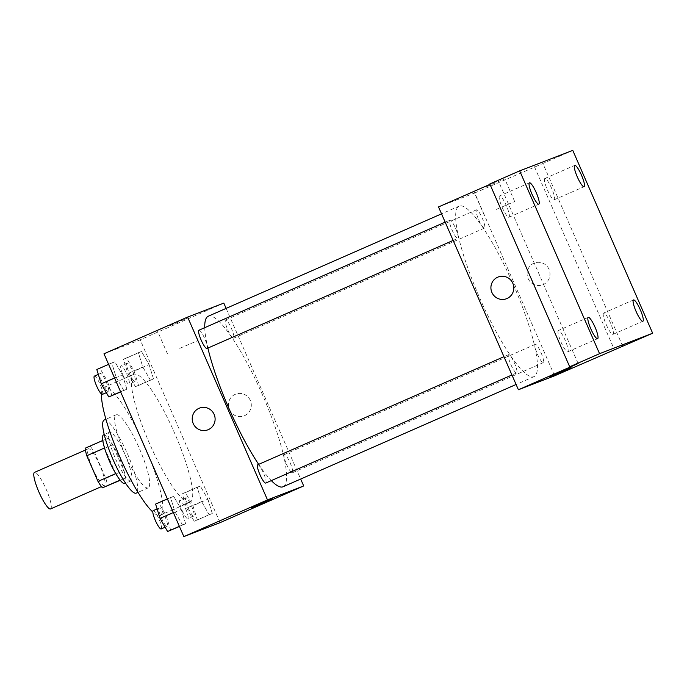 <?xml version="1.0" encoding="UTF-8"?>
<svg xmlns="http://www.w3.org/2000/svg" width="687" height="687" viewBox="0 0 687 687"><rect width="100%" height="100%" fill="white"/><g stroke="black" fill="none" stroke-linecap="round" stroke-linejoin="round"><path stroke-width="0.52" stroke-dasharray="3.44 2.58" d="M50.563 508.93A19.949 3.873 66.3 0 0 46.089 489.101A19.949 3.873 66.3 0 0 34.522 472.39M92.685 468.457A19.949 3.873 66.3 0 0 104.33 485.331A19.949 3.873 66.3 0 0 99.855 465.503A19.949 3.873 66.3 0 0 88.288 448.791A19.949 3.873 66.3 0 0 92.685 468.457M85.119 448.233L90.195 446.275A25.754 4.998 66.3 0 1 94.626 452.724L105.832 478.375A25.754 4.998 66.3 0 1 107.498 485.889M120.242 480.299L125.42 478.023L120.079 480.093M115.734 473.609L104.527 447.958M115.914 473.532A25.754 4.998 66.3 0 0 120.345 479.981M125.42 478.023A25.754 4.998 66.3 0 0 123.754 470.509L105.832 478.375M104.707 447.881A25.754 4.998 66.3 0 1 103.041 440.367L108.117 438.409A25.754 4.998 66.3 0 1 112.548 444.858L123.754 470.509M103.539 434.837A26.604 5.17 -113.7 0 1 118.963 457.121A26.604 5.17 -113.7 0 1 124.922 483.554M130.856 480.952A26.604 5.17 66.3 0 0 130.899 480.934A26.604 5.17 66.3 0 0 124.94 454.493A26.604 5.17 66.3 0 0 109.508 432.209A26.604 5.17 66.3 0 0 115.382 458.435A26.604 5.17 66.3 0 0 130.856 480.952M108.117 438.409L90.195 446.275M112.548 444.858L94.626 452.724M104.166 420.032A39.906 7.755 -113.7 0 1 127.301 453.454A39.906 7.755 -113.7 0 1 136.241 493.111M148.126 487.89A39.906 7.755 -113.7 0 1 124.982 454.279A39.906 7.755 -113.7 0 1 116.112 414.785A39.906 7.755 -113.7 0 1 139.246 448.216A39.906 7.755 -113.7 0 1 148.194 487.864A39.906 7.755 -113.7 0 1 148.126 487.89M101.478 394.029A69.834 13.56 -113.7 0 1 104.081 387.382A69.834 13.56 -113.7 0 1 144.571 445.88A69.834 13.56 -113.7 0 1 160.217 515.276A69.834 13.56 -113.7 0 1 160.105 515.319A69.834 13.56 -113.7 0 1 152.806 512.021M189.981 502.206A69.834 13.56 66.3 0 0 190.093 502.163A69.834 13.56 66.3 0 0 174.438 432.767A69.834 13.56 66.3 0 0 133.956 374.269A69.834 13.56 66.3 0 0 149.354 443.098A69.834 13.56 66.3 0 0 189.981 502.206M207.869 499.157L212.292 513.472L209.157 514.683L201.6 501.57L197.178 487.255L200.312 486.044L207.869 499.157L212.292 513.472L209.157 514.683L201.6 501.57L197.178 487.255L200.312 486.044L207.869 499.157L192.935 505.709L197.358 520.025L194.223 521.235L186.666 508.131L182.244 493.807L185.378 492.605L192.935 505.709M149.079 364.591L153.502 378.915L150.367 380.117L142.81 367.013L138.388 352.697L141.522 351.486L149.079 364.591L153.502 378.915L150.367 380.117L142.81 367.013L138.388 352.697L141.522 351.486L149.079 364.591L134.145 371.152L138.568 385.467L135.433 386.678L127.876 373.565L123.454 359.249L126.588 358.039L134.145 371.152M103.986 353.779L140.182 339.825L220.055 522.652M181.231 509.419L185.653 523.743L182.519 524.945L174.962 511.841L170.539 497.525L173.674 496.315L181.231 509.419L185.653 523.743L182.519 524.945L174.962 511.841L170.539 497.525L173.674 496.315L181.231 509.419L166.297 515.98L170.72 530.295M122.441 374.862L126.863 389.177L123.729 390.388L116.172 377.275L111.749 362.959L114.884 361.757L122.441 374.862L126.863 389.177L123.729 390.388L116.172 377.275L111.749 362.959L114.884 361.757L122.441 374.862L107.507 381.414L111.929 395.729M258.664 464.369A93.114 18.085 66.3 0 0 271.322 480.608M283.078 486.765A93.114 18.085 66.3 0 0 262.219 394.235A93.114 18.085 66.3 0 0 208.23 316.243M204.752 327.673A93.114 18.085 66.3 0 0 207.886 348.086M226.126 308.394L300.674 479.037M227.775 329.786A9.979 1.941 66.3 0 0 233.589 338.227A9.979 1.941 66.3 0 0 231.356 328.309A9.979 1.941 66.3 0 0 225.576 319.953A9.979 1.941 66.3 0 0 227.775 329.786M286.565 464.352A9.979 1.941 66.3 0 0 292.379 472.785A9.979 1.941 66.3 0 0 290.146 462.875A9.979 1.941 66.3 0 0 284.358 454.519A9.979 1.941 66.3 0 0 286.565 464.352M265.74 483.055A9.979 1.941 66.3 0 0 263.507 473.137A9.979 1.941 66.3 0 0 257.719 464.781M198.929 330.224A9.979 1.941 -113.7 0 1 204.752 338.665A9.979 1.941 -113.7 0 1 206.95 348.489M223.816 303.113L140.182 339.825M169.835 325.681L188.144 317.832L169.835 325.681M229.406 409.607A11.636 11.413 -111.1 0 0 244.048 415.875A11.636 11.413 -111.1 0 0 250.515 400.916A11.636 11.413 -111.1 0 0 235.675 394.158A11.636 11.413 -111.1 0 0 229.406 409.607A11.636 11.413 -111.1 0 0 244.04 415.884A11.636 11.413 -111.1 0 0 250.515 400.916A11.636 11.413 -111.1 0 0 235.675 394.158A11.636 11.413 -111.1 0 0 229.406 409.607M199.479 408.112L199.479 408.112A11.636 11.413 68.9 0 1 214.121 414.381A11.636 11.413 68.9 0 1 207.852 429.83L207.852 429.83M179.736 348.352L198.054 340.503L179.736 348.352M251.038 508.062L272.361 498.745M479.672 297.883A93.114 18.085 66.3 0 0 533.988 376.631A93.114 18.085 66.3 0 0 513.12 284.1A93.114 18.085 66.3 0 0 459.139 206.117A93.114 18.085 66.3 0 0 479.672 297.883M455.653 228.531A9.979 1.941 -113.7 0 1 457.851 238.363A9.979 1.941 -113.7 0 1 452.072 230.008A9.979 1.941 -113.7 0 1 449.839 220.089A9.979 1.941 -113.7 0 1 455.653 228.531M537.466 354.217A9.979 1.941 66.3 0 0 543.288 362.65A9.979 1.941 66.3 0 0 541.047 352.74A9.979 1.941 66.3 0 0 535.267 344.385A9.979 1.941 66.3 0 0 537.466 354.217M510.827 364.479A9.979 1.941 66.3 0 0 516.641 372.921A9.979 1.941 66.3 0 0 514.408 363.011A9.979 1.941 66.3 0 0 508.62 354.655A9.979 1.941 66.3 0 0 510.827 364.479M478.676 219.651A9.979 1.941 66.3 0 0 484.498 228.093A9.979 1.941 66.3 0 0 482.257 218.183A9.979 1.941 66.3 0 0 476.477 209.827A9.979 1.941 66.3 0 0 478.676 219.651M438.521 206.933L474.717 192.987L554.598 375.806M489.814 183.961L498.264 180.707L489.986 184.348M572.778 150.393L542.902 163.506L622.783 346.334M474.717 192.987L542.902 163.506M486.456 186.701L504.765 178.86L486.456 186.701M534.46 166.761L614.333 349.589M528.097 278.493A11.636 11.413 -111.1 0 0 542.739 284.77A11.636 11.413 -111.1 0 0 549.205 269.802A11.636 11.413 -111.1 0 0 534.366 263.044A11.636 11.413 -111.1 0 0 528.097 278.493A11.636 11.413 -111.1 0 0 542.739 284.77A11.636 11.413 -111.1 0 0 549.205 269.802A11.636 11.413 -111.1 0 0 534.366 263.052A11.636 11.413 -111.1 0 0 528.097 278.501M578.136 363.535L498.264 180.707M498.169 276.998L498.169 276.998A11.636 11.413 68.9 0 1 512.811 283.267A11.636 11.413 68.9 0 1 506.542 298.716L506.542 298.716M496.358 209.372L514.666 201.531L496.358 209.372M549.729 376.948L571.06 367.639M603.658 313.049A11.636 2.259 66.3 0 0 603.641 313.057A11.636 2.259 66.3 0 0 606.243 324.616A11.636 2.259 66.3 0 0 612.993 334.371A11.636 2.259 66.3 0 0 610.408 322.847A11.636 2.259 66.3 0 0 603.658 313.049L633.508 299.944M544.868 178.483A11.636 2.259 66.3 0 0 544.851 178.491A11.636 2.259 66.3 0 0 547.462 190.059A11.636 2.259 66.3 0 0 554.203 199.805A11.636 2.259 66.3 0 0 551.618 188.29A11.636 2.259 66.3 0 0 544.868 178.483M558.411 330.481A11.636 2.259 66.3 0 0 558.394 330.49A11.636 2.259 66.3 0 0 561.004 342.057A11.636 2.259 66.3 0 0 567.745 351.804A11.636 2.259 66.3 0 0 565.161 340.288A11.636 2.259 66.3 0 0 558.411 330.481L588.261 317.377M499.621 195.924A11.636 2.259 66.3 0 0 499.604 195.932A11.636 2.259 66.3 0 0 502.214 207.5A11.636 2.259 66.3 0 0 508.964 217.247A11.636 2.259 66.3 0 0 506.371 205.731A11.636 2.259 66.3 0 0 499.621 195.924L529.471 182.819M96.815 369.52L99.95 368.309L107.507 381.414M102.561 383.32A9.979 1.941 66.3 0 0 108.383 391.762A9.979 1.941 66.3 0 0 106.15 381.843A9.979 1.941 66.3 0 0 100.362 373.488A9.979 1.941 66.3 0 0 102.561 383.32M126.863 389.177L120.646 391.908M123.729 390.388L120.586 391.77M116.172 377.275L114.557 377.987M111.749 362.959L108.598 364.342M114.884 361.757L99.95 368.309M102.406 394.381A9.979 1.941 66.3 0 0 100.173 384.471A9.979 1.941 66.3 0 0 94.385 376.115M129.208 373.058A9.979 1.941 66.3 0 0 135.021 381.491A9.979 1.941 66.3 0 0 132.789 371.581A9.979 1.941 66.3 0 0 127.001 363.225A9.979 1.941 66.3 0 0 129.208 373.058M153.502 378.915L138.568 385.467M150.367 380.117L135.433 386.678M142.81 367.013L127.876 373.565M138.388 352.697L123.454 359.249M141.522 351.486L126.588 358.039M123.231 375.677A9.979 1.941 66.3 0 0 129.053 384.119A9.979 1.941 66.3 0 0 126.812 374.2A9.979 1.941 66.3 0 0 121.032 365.845A9.979 1.941 66.3 0 0 123.231 375.677M155.606 504.078L158.74 502.867L166.297 515.98M161.351 517.886A9.979 1.941 66.3 0 0 167.173 526.319A9.979 1.941 66.3 0 0 164.932 516.409A9.979 1.941 66.3 0 0 159.152 508.054A9.979 1.941 66.3 0 0 161.351 517.886M185.653 523.743L179.436 526.465M182.519 524.945L179.367 526.328M174.962 511.841L173.347 512.545M170.539 497.525L167.388 498.908M173.674 496.315L158.74 502.867M161.196 528.947A9.979 1.941 66.3 0 0 158.963 519.029A9.979 1.941 66.3 0 0 153.175 510.673M187.989 507.616A9.979 1.941 66.3 0 0 193.811 516.057A9.979 1.941 66.3 0 0 191.579 506.139A9.979 1.941 66.3 0 0 185.791 497.783A9.979 1.941 66.3 0 0 187.989 507.616M212.292 513.472L197.358 520.025M209.157 514.683L194.223 521.235M201.6 501.57L186.666 508.131M197.178 487.255L182.244 493.807M200.312 486.044L185.378 492.605M182.021 510.235A9.979 1.941 66.3 0 0 187.834 518.676A9.979 1.941 66.3 0 0 185.602 508.766A9.979 1.941 66.3 0 0 179.814 500.411A9.979 1.941 66.3 0 0 182.021 510.235M101.436 486.602L104.33 485.331M85.394 450.062L88.288 448.791M109.508 432.209L104.218 434.536M130.899 480.934L125.609 483.253M116.112 414.785L105.918 419.259M148.194 487.864L138.001 492.339M133.956 374.269L104.081 387.382M190.093 502.163L160.217 515.276M198.054 340.503L188.144 317.832M167.482 353.865L157.581 331.194M459.139 206.117L441.543 213.837M533.988 376.631L516.092 384.48M453.154 240.424L457.851 238.363M445.167 222.141L449.839 220.089M535.267 344.385L284.358 454.519M543.288 362.65L292.379 472.785M508.62 354.655L503.957 356.699M516.641 372.921L511.944 374.982M476.477 209.827L225.576 319.953M484.498 228.093L233.589 338.227M514.666 201.531L504.765 178.86M484.095 214.885L474.193 192.214M612.993 334.371L642.86 321.258M567.745 351.804L597.621 338.691M508.964 217.247L538.831 204.133M554.203 199.805L584.079 186.692M544.851 178.491L574.718 165.378M100.362 373.488L98.318 374.389M108.383 391.762L106.33 392.663M127.001 363.225L121.032 365.845M135.021 381.491L129.053 384.119M159.152 508.054L157.108 508.947M167.173 526.319L165.12 527.221M185.791 497.783L179.814 500.411M193.811 516.057L187.834 518.676"/><path stroke-width="1.03" d="M85.394 450.062L34.522 472.39A19.949 3.873 66.3 0 0 38.927 492.055A19.949 3.873 66.3 0 0 50.563 508.93L101.436 486.602M120.242 480.299L102.423 487.847A25.754 4.998 66.3 0 1 97.992 481.398L86.785 455.747A25.754 4.998 66.3 0 1 85.119 448.233L102.767 440.487M120.079 480.093L102.423 487.847M104.527 447.958L86.785 455.747M115.734 473.609L97.992 481.398M125.609 483.253L124.922 483.554A26.604 5.17 -113.7 0 1 124.879 483.571A26.604 5.17 -113.7 0 1 109.448 461.166A26.604 5.17 -113.7 0 1 103.539 434.837L104.218 434.536M138.001 492.339L136.241 493.111A39.906 7.755 -113.7 0 1 136.181 493.137A39.906 7.755 -113.7 0 1 113.037 459.526A39.906 7.755 -113.7 0 1 104.166 420.032L105.918 419.259M152.806 512.021A69.834 13.56 -113.7 0 1 119.263 455.696A69.834 13.56 -113.7 0 1 101.478 394.029M300.674 479.037L303.688 485.941L220.055 522.652L183.858 536.607L103.986 353.779L187.62 317.068L223.816 303.113L226.126 308.394M303.688 485.941L267.492 499.896L183.858 536.607M259.583 504.224L272.361 498.745L259.583 504.224M207.886 348.086A93.114 18.085 66.3 0 0 228.762 408.018A93.114 18.085 66.3 0 0 258.664 464.369M271.322 480.608A93.114 18.085 66.3 0 0 283.078 486.765L516.092 384.48M441.543 213.837L208.23 316.243A93.114 18.085 66.3 0 0 204.752 327.673M267.492 499.896L187.62 317.068M503.957 356.699L257.719 464.781A9.979 1.941 66.3 0 0 259.918 474.614A9.979 1.941 66.3 0 0 265.74 483.055L511.944 374.982M453.154 240.424L206.95 348.489A9.979 1.941 -113.7 0 1 201.171 340.134A9.979 1.941 -113.7 0 1 198.929 330.224L445.167 222.141M214.121 414.381A11.636 11.413 68.9 0 1 207.852 429.83A11.636 11.413 68.9 0 1 193.013 423.072A11.636 11.413 68.9 0 1 199.479 408.112A11.636 11.413 68.9 0 1 214.121 414.381M207.852 429.83A11.636 11.413 68.9 0 1 193.013 423.072A11.636 11.413 68.9 0 1 199.479 408.112M272.361 498.745L251.038 508.062M652.65 333.221L599.562 353.685L519.69 170.857L572.778 150.393L652.65 333.221L554.598 375.806L518.402 389.761L438.521 206.933L489.986 184.348M599.562 353.685L569.695 366.789L489.814 183.961L519.69 170.857M518.402 389.761L578.136 363.535L569.695 366.789M558.282 373.11L571.06 367.639L558.282 373.11M512.811 283.267A11.636 11.413 68.9 0 1 506.542 298.716A11.636 11.413 68.9 0 1 491.703 291.966A11.636 11.413 68.9 0 1 498.169 276.998A11.636 11.413 68.9 0 1 512.811 283.267M506.542 298.716A11.636 11.413 68.9 0 1 491.703 291.966A11.636 11.413 68.9 0 1 498.169 276.998M571.052 367.639L549.729 376.948M584.053 186.701A11.636 2.259 -113.7 0 1 577.303 176.903A11.636 2.259 -113.7 0 1 574.718 165.378A11.636 2.259 -113.7 0 1 574.736 165.378A11.636 2.259 -113.7 0 1 581.485 175.176A11.636 2.259 -113.7 0 1 584.079 186.692A11.636 2.259 -113.7 0 1 584.053 186.701M538.814 204.142A11.636 2.259 -113.7 0 1 532.064 194.335A11.636 2.259 -113.7 0 1 529.471 182.819A11.636 2.259 -113.7 0 1 529.488 182.811A11.636 2.259 -113.7 0 1 536.238 192.618A11.636 2.259 -113.7 0 1 538.831 204.133A11.636 2.259 -113.7 0 1 538.814 204.142M597.596 338.7A11.636 2.259 -113.7 0 1 590.846 328.901A11.636 2.259 -113.7 0 1 588.261 317.377A11.636 2.259 -113.7 0 1 588.278 317.368A11.636 2.259 -113.7 0 1 595.028 327.175A11.636 2.259 -113.7 0 1 597.621 338.691A11.636 2.259 -113.7 0 1 597.596 338.7M642.843 321.267A11.636 2.259 -113.7 0 1 636.093 311.46A11.636 2.259 -113.7 0 1 633.508 299.944A11.636 2.259 -113.7 0 1 633.526 299.936A11.636 2.259 -113.7 0 1 640.275 309.743A11.636 2.259 -113.7 0 1 642.86 321.258A11.636 2.259 -113.7 0 1 642.843 321.267M120.646 391.908L108.795 396.94L101.238 383.835L96.815 369.52L108.598 364.342M120.586 391.77L108.795 396.94M114.557 377.987L101.238 383.835M98.318 374.389L94.385 376.115A9.979 1.941 66.3 0 0 96.592 385.948A9.979 1.941 66.3 0 0 102.406 394.381L106.33 392.663M179.436 526.465L167.585 531.506L160.028 518.393L155.606 504.078L167.388 498.908M179.367 526.328L167.585 531.506M173.347 512.545L160.028 518.393M157.108 508.947L153.175 510.673A9.979 1.941 66.3 0 0 155.374 520.506A9.979 1.941 66.3 0 0 161.196 528.947L165.12 527.221"/></g></svg>

